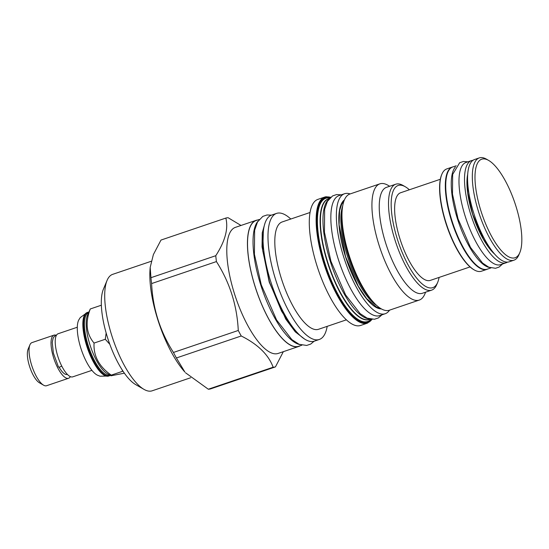 <?xml version="1.0" encoding="UTF-8"?>
<svg xmlns="http://www.w3.org/2000/svg" width="549" height="549" viewBox="0 0 549 549"><rect width="100%" height="100%" fill="white"/><g stroke="black" fill="none" stroke-linecap="round" stroke-linejoin="round"><path stroke-width="0.82" d="M67.362 374.37L67.273 374.397A18.68 6.238 -108.7 0 1 59.059 367.109M61.701 365.943A2.162 0.851 152.5 0 1 59.752 367A2.162 0.851 152.5 0 1 58.4 366.856L53.37 353.11L52.251 342.501L53.075 338.369L54.324 336.311L56.671 334.904M55.861 335.178A22.763 7.597 71.3 0 0 53.96 335.151A22.763 7.597 71.3 0 0 53.658 357.866A22.763 7.597 71.3 0 0 68.584 378.268A22.763 7.597 71.3 0 0 70.368 376.614M53.96 335.151L31.986 342.603A22.763 7.597 71.3 0 0 29.907 344.868A22.763 7.597 71.3 0 0 31.677 365.318A22.763 7.597 71.3 0 0 43.584 385.185A22.763 7.597 71.3 0 0 46.61 385.721L68.584 378.268M29.907 344.868L28.068 349.281A18.927 6.32 71.3 0 0 29.536 366.286A18.927 6.32 71.3 0 0 39.439 382.804L43.584 385.185M77.299 327.231L58.16 333.723A22.763 7.597 71.3 0 0 57.851 356.445A22.763 7.597 71.3 0 0 72.784 376.84L91.923 370.349M80.84 348.155A30.641 10.225 -108.7 0 1 78.727 320.033L80.236 317.603L87.174 312.518A33.53 11.193 -108.7 0 0 86.721 345.973A33.53 11.193 -108.7 0 0 108.709 376.024L100.117 376.209L97.441 375.193A30.641 10.225 -108.7 0 1 80.84 348.155M110.267 375.358A33.53 11.193 -108.7 0 1 109.375 375.797A33.53 11.193 -108.7 0 1 87.387 345.753A33.53 11.193 -108.7 0 1 87.833 312.292A33.53 11.193 -108.7 0 1 88.808 312.1M88.526 312.779A32.844 10.966 -108.7 0 0 88.217 345.513A32.844 10.966 71.3 0 0 109.628 374.988M111.028 375.797L107.165 373.581A32.844 10.966 71.3 0 1 89.988 344.909A32.844 10.966 -108.7 0 1 87.435 315.394L90.276 308.97C85.095 322.524 86.351 333.888 94.057 343.07C93.351 355.951 99.088 366.636 111.269 375.139L111.028 375.797L124.39 373.176M109.821 344.319L105.284 339.268L106.149 333.017M105.284 339.268L94.057 343.07M101.345 305.217L90.276 308.97M123.038 371.206L122.496 371.33L122.221 369.957M122.496 371.33L111.269 375.139M190.654 377.753L152.148 390.813A61.488 20.526 -108.7 0 1 150.961 391.101A61.488 20.526 -108.7 0 1 143.989 389.371L135.692 384.609A53.816 17.966 -108.7 0 1 108.537 340.675A53.816 17.966 -108.7 0 1 103.363 289.289L107.048 280.464A61.488 20.526 -108.7 0 1 112.648 274.356L151.195 261.283M143.989 389.371A61.488 20.526 -108.7 0 1 112.964 339.179A61.488 20.526 -108.7 0 1 107.048 280.464M150.193 267.377L150.042 269.333A68.666 22.921 71.3 0 0 184.876 372.05L176.407 357.969A78.438 26.18 71.3 0 1 173.45 352.451C160.109 331.541 152.821 308.579 151.599 283.565A78.438 26.18 71.3 0 1 150.948 277.698L150.193 267.377L153.377 254.585L160.994 240.064L225.824 218.077C228.528 228.569 225.179 241.114 215.771 255.71A78.438 26.18 71.3 0 0 216.423 261.578L151.599 283.565M208.311 389.22A78.438 26.18 71.3 0 0 209.492 389.117A78.438 26.18 -108.7 0 0 210.624 388.87L275.447 366.883A78.438 26.18 -108.7 0 1 274.315 367.13A78.438 26.18 71.3 0 1 273.134 367.233L208.311 389.22L185.528 372.771M173.45 352.451L238.273 330.464C237.051 305.443 229.763 282.481 216.423 261.578M215.771 255.71L150.948 277.698M241.004 225.461L228.13 217.727A78.438 26.18 -108.7 0 0 226.957 217.829A78.438 26.18 71.3 0 0 225.824 218.077M300.296 345.726A66.559 22.221 -108.7 0 1 298.786 346.433L278.137 353.439A66.559 22.221 -108.7 0 1 276.847 353.748A66.559 22.221 71.3 0 1 235.089 295.664A66.559 22.221 71.3 0 1 235.377 227.368L256.026 220.369A66.559 22.221 -108.7 0 1 257.316 220.053A66.559 22.221 -108.7 0 1 257.659 220.012M283.339 351.669L275.447 366.883M273.134 367.233C268.557 354.757 257.927 344.34 241.237 335.981L176.407 357.969M238.273 330.464A78.438 26.18 71.3 0 0 241.237 335.981M298.786 346.433A66.559 22.221 -108.7 0 1 297.503 346.742A66.559 22.221 -108.7 0 1 255.745 288.664A66.559 22.221 -108.7 0 1 256.026 220.369M259.21 219.483L256.088 220.54A66.374 22.159 71.3 0 0 255.196 286.777A66.374 22.159 71.3 0 0 298.731 346.254L301.854 345.197M257.968 221.22A66.374 22.159 -108.7 0 0 260.72 284.904A66.374 22.159 71.3 0 0 299.809 344.573M271.597 215.084A66.559 22.221 71.3 0 0 271.316 283.38A66.559 22.221 71.3 0 0 313.074 341.464A66.559 22.221 -108.7 0 0 314.357 341.149L319.333 339.46A66.559 22.221 -108.7 0 1 318.043 339.776A66.559 22.221 71.3 0 1 276.284 281.692A66.559 22.221 71.3 0 1 276.572 213.396L271.597 215.084M290.792 219.024A66.559 22.221 -108.7 0 0 277.856 213.087A66.559 22.221 71.3 0 0 276.572 213.396M327.19 326.346A66.559 22.221 -108.7 0 1 319.333 339.46M346.419 319.827L318.516 329.29A56.664 18.913 -108.7 0 1 317.425 329.551A56.664 18.913 71.3 0 1 281.87 280.107A56.664 18.913 71.3 0 1 282.117 221.968L310.013 212.504M367.48 323.128L360.638 325.454A66.559 22.221 -108.7 0 1 359.348 325.763A66.559 22.221 71.3 0 1 317.59 267.686A66.559 22.221 71.3 0 1 317.878 199.39L324.72 197.064A66.559 22.221 71.3 0 0 324.438 265.359A66.559 22.221 71.3 0 0 366.197 323.443A66.559 22.221 71.3 0 0 367.48 323.128L372.14 319.36M328.7 199.376A63.65 21.246 71.3 0 0 331.5 265.05A63.65 21.246 71.3 0 0 369.23 318.88M344.532 193.742A63.341 21.143 -108.7 0 0 343.681 256.953A63.341 21.143 71.3 0 0 385.226 313.719L379.702 315.593A63.341 21.143 71.3 0 1 338.163 258.826A63.341 21.143 -108.7 0 1 339.007 195.616L344.532 193.742A63.341 21.143 -108.7 0 1 350.132 193.934M385.226 313.719A63.341 21.143 71.3 0 0 389.557 310.158M349.912 194.01A61.364 20.485 71.3 0 0 342.157 210.26A61.364 20.485 71.3 0 0 373.293 302.053A61.364 20.485 71.3 0 0 388.143 310.521A61.364 20.485 -108.7 0 0 389.33 310.233L419.264 300.077A61.364 20.485 -108.7 0 1 418.084 300.365A61.364 20.485 71.3 0 1 379.579 246.824A61.364 20.485 71.3 0 1 379.846 183.853L349.912 194.01M379.846 183.853A61.364 20.485 71.3 0 1 381.033 183.565A61.364 20.485 -108.7 0 1 387.992 185.287L389.687 186.262M425.612 292.178L424.857 293.983A61.364 20.485 -108.7 0 1 419.264 300.077M395.733 184.217L386.455 187.36A55.923 18.666 71.3 0 0 386.215 244.744A55.923 18.666 71.3 0 0 421.296 293.537A55.923 18.666 -108.7 0 0 422.38 293.276L431.658 290.133A55.923 18.666 -108.7 0 1 430.574 290.394A55.923 18.666 -108.7 0 1 395.493 241.594A55.923 18.666 -108.7 0 1 395.733 184.217A55.923 18.666 -108.7 0 1 396.81 183.956A55.923 18.666 -108.7 0 1 403.151 185.521L405.292 186.756A53.939 18.007 -108.7 0 1 409.362 189.782M439.083 277.417A53.939 18.007 -108.7 0 1 437.704 282.296L436.75 284.574A55.923 18.666 -108.7 0 1 431.658 290.133M437.704 282.296A53.939 18.007 -108.7 0 1 431.747 287.909A53.939 18.007 -108.7 0 1 397.407 239.316A53.939 18.007 -108.7 0 1 399.178 185.239A53.939 18.007 -108.7 0 1 405.292 186.756M440.325 179.276L400.598 192.754A46.274 15.447 71.3 0 0 399.974 238.925A46.274 15.447 71.3 0 0 430.32 280.395L470.054 266.917M487.773 269.003A54.001 18.028 -108.7 0 1 486.977 269.339L481.452 271.213A54.001 18.028 -108.7 0 1 474.288 269.95L473.821 269.683A53.569 17.884 -108.7 0 1 445.795 222.928A53.569 17.884 -108.7 0 1 441.636 174.795L441.842 174.294A54.001 18.028 -108.7 0 1 446.762 168.934L452.287 167.061A54.001 18.028 -108.7 0 1 453.124 166.841M474.288 269.95A54.001 18.028 -108.7 0 1 446.042 222.819A54.001 18.028 -108.7 0 1 441.842 174.294M486.977 269.339A54.001 18.028 -108.7 0 1 451.559 220.945A54.001 18.028 -108.7 0 1 452.287 167.061M490.888 267.946L487.347 269.147A53.939 18.007 71.3 0 1 451.971 220.815A53.939 18.007 -108.7 0 1 452.692 166.985L456.233 165.784M489.42 267.466A53.939 18.007 71.3 0 1 457.489 218.941A53.939 18.007 -108.7 0 1 455.361 167.061M471.467 160.617A53.939 18.007 -108.7 0 0 470.747 214.446A53.939 18.007 71.3 0 0 506.116 262.779L500.599 264.652A53.939 18.007 71.3 0 1 465.223 216.32A53.939 18.007 -108.7 0 1 465.943 162.49L471.467 160.617A53.939 18.007 -108.7 0 1 472.964 160.315M506.116 262.779A53.939 18.007 71.3 0 0 507.496 262.113M509.232 261.791A54.001 18.028 -108.7 0 1 473.814 213.396A54.001 18.028 -108.7 0 1 474.542 159.512L479.291 157.899A54.001 18.028 71.3 0 0 478.563 211.79A54.001 18.028 -108.7 0 0 513.981 260.178L509.232 261.791M519.855 252.54A52.025 17.369 -108.7 0 1 480.993 211.091A52.025 17.369 71.3 0 1 488.596 160.39A52.025 17.369 71.3 0 1 515.806 205.793A52.025 17.369 -108.7 0 1 519.855 252.54L518.901 254.818A54.001 18.028 -108.7 0 1 513.981 260.178M488.596 160.39L486.455 159.162A54.001 18.028 71.3 0 0 479.291 157.899M326.01 196.755A66.559 22.221 71.3 0 0 324.72 197.064L326.065 196.741L330.711 197.228M330.567 197.359A66.189 22.097 71.3 0 0 326.449 196.995A66.189 22.097 71.3 0 0 324.287 263.355A66.189 22.097 71.3 0 0 366.416 322.977A66.189 22.097 71.3 0 0 371.941 319.346M371.371 319.292A65.619 21.905 -108.7 0 1 366.245 322.435A65.619 21.905 -108.7 0 1 324.48 263.321A65.619 21.905 -108.7 0 1 326.621 197.537A65.619 21.905 -108.7 0 1 330.148 197.743M370.994 319.243A65.084 21.727 -108.7 0 1 366.361 321.831A65.084 21.727 -108.7 0 1 324.933 263.204A65.084 21.727 -108.7 0 1 327.06 197.956A65.084 21.727 -108.7 0 1 329.874 198.011M368.036 319.841A63.739 21.274 -108.7 0 1 327.547 262.69A63.739 21.274 -108.7 0 1 329.366 198.56L328.625 198.813A63.65 21.246 -108.7 0 0 328.35 264.124A63.65 21.246 -108.7 0 0 368.283 319.669A63.65 21.246 -108.7 0 0 369.511 319.374L370.259 319.12A63.739 21.274 -108.7 0 1 368.036 319.841M381.383 308.909A57.899 19.325 71.3 0 1 345.506 256.678A57.899 19.325 -108.7 0 1 344.408 199.891M376.264 305.086A56.664 18.913 -108.7 0 1 348.457 259.3A56.664 18.913 -108.7 0 1 342.672 206.047M373.293 302.053L371.049 299.562A57.467 19.181 -108.7 0 1 341.89 213.602L342.157 210.26M494.766 254.201A48.497 16.189 71.3 0 1 472.565 214.165A48.497 16.189 -108.7 0 1 467.673 174.335M265.037 223.004L262.244 232.845L262.045 246.878L269.236 282.159L285.734 319.072L295.287 331.871L304.331 338.857M109.375 375.797L108.709 376.024M87.833 312.292L87.174 312.518M379.97 308.044L376.786 307.262L366.595 298.581L358.202 286.125L345.582 256.678L339.104 224.761L339.605 210.61L341.746 204.036L343.811 201.442M493.688 252.938L490.545 249.596L483.525 239.371L472.641 214.165L467.81 193.159L467.144 180.216L467.59 175.996M271.398 215.153L267.006 214.975L262.799 216.402L257.508 221.988L254.633 230.223L254.413 254.242L261.249 284.78L276.593 320.012L291.848 339.598L299.088 344.292L306.637 345.445L310.672 344.093L314.152 341.217M298.265 333.682L290.949 325.941L281.534 311.105L269.497 282.159L262.738 250.721L263.376 230.8M341.306 194.833L336.612 194.559L332.529 195.945L327.417 201.339L324.651 209.244L324.438 232.193L330.951 261.324L345.596 294.93L360.171 313.644L367.13 318.146L374.418 319.264L378.336 317.946L382.001 314.81M467.926 161.818L463.342 161.481L459.65 162.737L452.664 174.431L452.479 194.058L458.017 218.818L470.459 247.373L482.523 263.019L488.795 267.212L495.507 268.283L499.055 267.089L502.575 263.987"/></g></svg>
